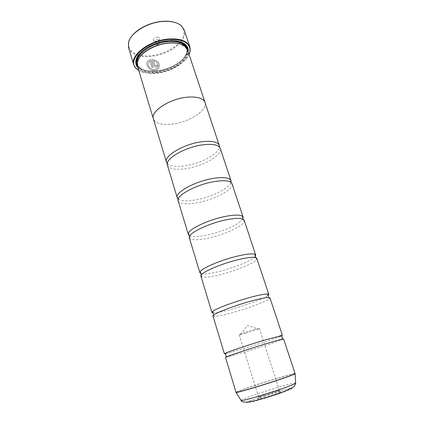 <?xml version="1.0" encoding="UTF-8"?>
<svg xmlns="http://www.w3.org/2000/svg" width="424" height="424" viewBox="0 0 424 424"><rect width="100%" height="100%" fill="white"/><g stroke="black" fill="none" stroke-linecap="round" stroke-linejoin="round"><path stroke-width="0.32" stroke-dasharray="2.12 1.59" d="M225.483 357.395L243.832 352.344C258.11 347.993 276.125 342.067 281.669 339.878L283.603 338.962M212.965 315.97L214.396 316.378C217.523 316.304 223.236 315.133 231.536 312.87C246.45 308.81 264.995 302.021 269.017 299.053L269.956 297.892M200.923 276.119L201.803 276.872C204.67 277.694 210.627 277.015 219.68 274.832C235.219 271.09 254.188 263.309 256.541 259.509L256.827 258.386M189.327 237.758L189.772 238.468C192.295 240.318 198.453 240.207 208.253 238.15C224.402 234.758 243.694 225.844 244.235 221.19L244.187 220.358M178.154 200.801L178.276 201.119C180.364 204.103 186.682 204.649 197.224 202.757C213.988 199.731 233.492 189.544 232.098 184.048L232.013 183.719M167.39 165.18C169.319 169.086 175.716 170.22 186.576 168.582C203.568 165.996 222.839 154.813 220.273 148.4M149.948 61.104L151.893 67.379L153.096 67.299L150.716 59.646L148.151 60.749C144.425 63.319 149.153 71.216 154.733 70.559L157.765 69.276C160.288 66.345 159.938 63.558 156.716 60.918L156.069 61.851C158.528 63.998 158.777 66.192 156.827 68.434L154.389 69.457C149.911 69.992 146.094 63.775 149.137 61.618L149.948 61.104L149.116 61.676C146.073 63.828 149.889 70.05 154.368 69.51L156.806 68.492C158.756 66.25 158.507 64.056 156.048 61.909L156.695 60.971C159.912 63.611 160.261 66.398 157.744 69.335L154.707 70.617C149.131 71.269 144.404 63.383 148.135 60.807L150.695 59.705L153.075 67.358L151.872 67.437L149.926 61.162M153.583 60.786L154.951 61.22L155.592 60.303L151.93 59.54L153.795 65.54C154.219 66.536 155.004 67.013 156.154 66.96L157.087 66.541L157.511 65.01L156.26 65.222L155.809 65.863L155.025 65.397L153.583 60.786L154.999 65.455L155.788 65.921L156.239 65.28L157.484 65.068L157.066 66.595L156.133 67.019C154.983 67.066 154.198 66.595 153.774 65.598L151.909 59.599L155.571 60.362L154.924 61.279L153.562 60.844M180.211 41.743C172.997 49.603 163.076 54.277 150.446 55.772C146.084 56.143 142.151 55.862 138.648 54.924M138.632 54.924C131.18 52.719 127.916 48.522 128.832 42.336C129.32 40.084 130.491 37.81 132.352 35.505M128.599 47.674C129.855 51.431 133.046 54.055 138.171 55.549M138.208 55.56C141.833 56.562 145.92 56.869 150.472 56.482C163.463 54.935 173.617 50.106 180.931 42.008M264.74 396.276C271.604 393.97 276.835 392.439 280.423 391.681C282.681 391.368 280.704 392.301 274.487 394.484C265.159 397.723 254.199 400.542 258.47 398.645L264.74 396.276M264.841 394.596L278.536 390.568L279.395 390.52L273.326 392.984C266.839 395.221 258.465 397.558 258.64 397.103L264.841 394.596M245.523 333.296L258.253 328.987L259.35 328.356L253.144 329.777C246.742 331.626 238.792 334.467 239.189 334.753L245.523 333.296M157.32 37.185C159.069 37.148 159.917 37.678 159.848 38.77C159.334 40.142 157.982 40.995 155.788 41.319L153.573 40.762C152.857 39.082 154.108 37.89 157.32 37.185M157.389 39.453L158.767 40.306L156.551 41.7L155.179 41.139C155.179 40.28 155.915 39.718 157.389 39.453M158.364 42.532L159.731 43.084L159.673 43.593L157.521 44.769L156.149 44.218C156.154 43.359 156.896 42.803 158.364 42.532M138.722 70.384C143.015 72.78 148.681 73.649 155.725 72.997C169.717 71.751 185.23 63.277 189.056 54.415M189.083 54.495C184.959 63.335 169.51 71.661 155.576 72.902C148.681 73.548 143.068 72.732 138.743 70.463M140.201 56.487L137.593 62.074L137.789 65.476C140.137 70.951 146.487 73.299 156.843 72.52C173.061 71.253 190.36 58.74 186.989 49.868L185.193 46.979L179.84 43.916M137.413 66.059C139.809 71.645 146.291 74.036 156.864 73.235C173.405 71.937 191.065 59.175 187.631 50.127M137.869 67.57C141.648 71.211 147.738 72.674 156.143 71.948C170.914 70.707 187.148 60.669 188.134 51.627M137.355 65.847C140.71 70.188 146.969 71.985 156.122 71.232C171.45 69.992 188.139 59.021 187.562 49.921M179.67 41.568C176.474 40.577 172.722 40.243 168.402 40.561C157.071 41.329 144.123 47.515 138.982 54.473M225.563 353.69L242.761 348.904C257.94 344.32 277.164 337.907 281.404 335.978M205.004 102.454C207.988 110.134 189.486 122.075 172.701 124.047C162.312 125.271 155.915 123.66 153.499 119.218M212.885 312.923C215.763 313.066 221.635 311.947 230.502 309.552C245.931 305.402 265.106 298.252 268.26 295.353M200.997 273.628C204.008 274.397 209.907 273.729 218.683 271.636C233.969 267.995 252.598 260.347 255.328 256.393M189.576 235.802C192.729 237.127 198.633 236.883 207.294 235.066C222.399 231.912 240.466 223.83 242.857 218.901M178.213 199.1C181.302 201.177 187.328 201.405 196.296 199.778C211.624 197.017 229.596 188.171 230.985 182.362M167.279 163.584C170.305 166.425 176.437 167.13 185.68 165.71C201.199 163.335 219.023 153.716 219.447 147.038M205.131 102.836C207.426 110.558 189.173 122.107 172.701 124.057C161.979 125.287 155.534 123.548 153.382 118.831M174.158 22.244C177.004 23.055 179.278 24.237 180.969 25.795C185.288 30.327 185.034 35.637 180.221 41.727M180.958 41.976C184.286 37.8 185.378 33.814 184.239 30.024M295.104 373.571C295.279 372.76 272.07 379.597 254.183 385.559C242.729 389.38 236.677 391.633 236.036 392.311M236.083 392.375C236.984 391.628 243.032 389.386 254.214 385.654C271.858 379.766 294.76 373.009 295.109 373.65M137.148 63.091L137.381 64.125C139.734 69.621 146.084 71.99 156.435 71.221C172.648 69.971 189.926 57.436 186.544 48.527L186.136 47.552M137.169 64.909C140.132 69.78 146.471 71.831 156.186 71.068C171.948 69.822 188.966 58.125 187.169 49.046M295.661 382.978C294.261 382.448 273.538 388.395 257.638 393.811C247.817 397.161 242.274 399.329 241.007 400.314M279.225 393.62C267.714 397.585 252.874 401.92 248.353 402.657C243.657 403.452 249.672 400.744 260.49 397.055C271.243 393.371 284.764 389.386 290.053 388.358C294.961 387.578 291.352 389.333 279.225 393.62M162.307 41.642L153.218 44.525M227.593 357.029L226.564 356.822M214.396 316.378L213.24 313.983M201.803 276.872L201.358 274.826M189.772 238.468L189.65 236.041M178.276 201.119L178.345 198.745M167.294 164.782L167.687 163.473L167.406 162.975M220.125 148.024L219.049 147.176L218.991 146.609M232.098 184.048L230.672 182.145M244.235 221.19L242.936 219.139M256.541 259.509L255.72 257.58M269.017 299.053L268.583 296.429M281.669 339.878L282.389 339.115M128.832 42.336L128.456 42.835M278.536 390.568L280.423 391.681M259.35 328.356L279.395 390.52M240.45 334.631L247.309 325.378L258.253 328.987M158.767 40.306L159.848 38.77M159.731 43.084L158.751 40.01M156.493 44.6L158.247 44.605L159.673 43.593M137.593 62.074L137.217 62.609M186.989 49.868L186.544 48.527C187.503 49.47 187.228 55.708 180.751 61.098C173.967 66.552 165.789 69.859 156.223 71.009C145.867 71.746 139.586 69.451 137.381 64.125L137.789 65.476M185.193 46.979L185.807 47.191M156.149 44.218L155.179 41.139M155.338 41.393L153.573 40.762M239.189 334.753L258.64 397.103M259.371 396.647L258.47 398.645M180.969 25.795L181.567 25.991"/><path stroke-width="0.64" d="M266.298 343.694C247.637 349.349 224.333 357.204 225.483 357.395L236.036 392.311C235.214 393.292 259.218 386.275 278.027 379.968C289.131 376.236 294.823 374.106 295.104 373.571L283.603 338.962C283.089 338.781 277.322 340.361 266.298 343.694M281.404 335.978L282.411 335.379L269.956 297.892C269.182 296.901 263.331 297.844 252.397 300.727C233.916 305.635 211.433 314.433 212.965 315.97L224.391 353.78L225.563 353.69M268.26 295.353L268.811 294.447L256.827 258.386C255.81 256.647 249.884 257.002 239.051 259.462C220.756 263.68 199.042 273.337 200.923 276.119L211.915 312.493L212.885 312.923M255.328 256.393L255.725 255.068L244.187 220.358C242.947 217.925 236.963 217.74 226.225 219.802C208.11 223.379 187.122 233.825 189.327 237.758L199.911 272.775L200.997 273.628M242.857 218.901L243.127 217.162L232.013 183.719C230.566 180.645 224.524 179.956 213.887 181.657C195.952 184.641 175.658 195.803 178.154 200.801L188.351 234.536L189.576 235.802M230.985 182.362L230.99 180.64L220.125 148.024C218.159 144.642 212.122 143.614 202.015 144.944C184.71 147.319 165.355 158.682 167.294 164.782L177.216 197.701L178.213 199.1M132.352 35.505C138.198 28.122 151.501 21.926 163.198 21.285C167.294 21.036 170.946 21.359 174.158 22.244M189.899 46.963L184.239 30.024L181.567 25.991C177.667 22.53 171.635 21.004 163.473 21.396C147.552 22.143 129.993 33.157 128.456 42.835L128.599 47.674L133.735 64.777C129.823 55.2 149.847 40.036 169.171 38.976C180.613 38.473 187.519 41.133 189.899 46.963L190.238 50.8L189.083 54.495M189.056 54.415L190.026 51.124C190.259 43.004 183.311 39.114 169.181 39.453C147.017 40.625 126.32 59.657 136.035 68.253L138.722 70.384M138.743 70.463L135.675 68.11L133.735 64.777M179.84 43.916C176.718 42.941 173.034 42.607 168.789 42.925C157.755 43.693 145.146 49.735 140.201 56.487M166.484 162.185L153.382 118.831C150.271 111.618 169.081 98.999 186.592 97.26C197.006 96.312 203.149 98.045 205.02 102.449L187.631 50.127L185.807 47.191C182.453 43.953 176.872 42.575 169.07 43.062C154.336 43.974 138.065 54.193 137.217 62.609L137.413 66.059L153.366 118.837C150.25 111.618 169.075 98.993 186.597 97.25C196.996 96.322 203.133 98.05 205.004 102.454L219.288 145.432C217.634 141.717 211.544 140.524 201.018 141.86C183.274 144.245 163.691 156.117 166.484 162.185L167.279 163.584M188.134 51.627C188.473 49.083 187.726 46.857 185.892 44.955C182.421 41.632 176.681 40.211 168.683 40.693C153.525 41.605 136.782 52.12 135.855 60.828C135.452 63.441 136.125 65.688 137.869 67.57M187.562 49.921C187.498 47.97 186.74 46.242 185.277 44.743L179.67 41.568M282.411 335.379L265.085 339.942C250.499 344.32 231.626 350.59 226.384 352.768L224.391 353.78M153.499 119.218L153.366 118.837M268.811 294.447L267.332 293.996C264.518 293.991 259.149 295.035 251.236 297.123C235.882 301.173 216.494 308.375 212.864 311.28L211.915 312.493M255.725 255.068L254.829 254.305C252.291 253.441 246.657 254.008 237.933 256.001C221.837 259.684 202.094 267.968 200.197 271.636L199.911 272.775M243.127 217.162L242.687 216.473C240.503 214.639 234.657 214.639 225.149 216.473C208.327 219.764 188.383 229.278 188.314 233.719L188.351 234.536M230.99 180.64L230.884 180.375C229.14 177.465 223.13 176.829 212.853 178.456C195.305 181.334 175.313 192.22 177.153 197.42L177.216 197.701M219.447 147.038L219.288 145.432M205.02 102.449L205.131 102.836M138.982 54.473L136.231 60.298C135.903 62.365 136.279 64.215 137.355 65.847M295.109 373.65L295.009 373.814C293.752 374.615 288.103 376.697 278.054 380.068C260.378 385.999 237.467 392.757 236.258 392.454L236.083 392.375M186.136 47.552C183.539 43.068 177.608 41.064 168.344 41.547C152.269 42.474 135.198 54.632 137.148 63.091M187.169 49.046C185.723 43.084 179.437 40.322 168.323 40.757L162.307 41.642M241.007 400.314L241.139 400.537C242.427 401.046 263.691 394.977 280.01 389.375C289.295 386.185 294.516 384.133 295.676 383.238L295.661 382.978M153.218 44.525C140.98 49.619 133.947 59.021 137.169 64.909M226.564 356.822L225.754 355.333C225.552 355.566 225.34 352.741 226.384 352.768M201.358 274.826L200.197 271.636M189.65 236.041L188.314 233.719M242.936 219.139L242.687 216.473M255.72 257.58L254.829 254.305M282.389 339.115L282.193 337.43C282.495 337.504 281.038 335.071 280.2 335.697M236.036 392.311L241.139 400.537C242.825 405.116 263.569 398.756 279.93 393.016C285.114 391.172 290.212 388.925 291.272 388.246L293.201 386.99C294.161 386.598 294.987 385.347 295.676 383.238L295.104 373.571M136.035 68.253L135.675 68.11M185.277 44.743L185.892 44.955M267.332 293.996L268.583 296.429M230.884 180.375L230.672 182.145M219.409 145.898L218.991 146.609M166.653 162.636L167.406 162.975M177.153 197.42L178.345 198.745M212.864 311.28L213.24 313.983M136.231 60.298L135.855 60.828M190.026 51.124L190.238 50.8"/></g></svg>
